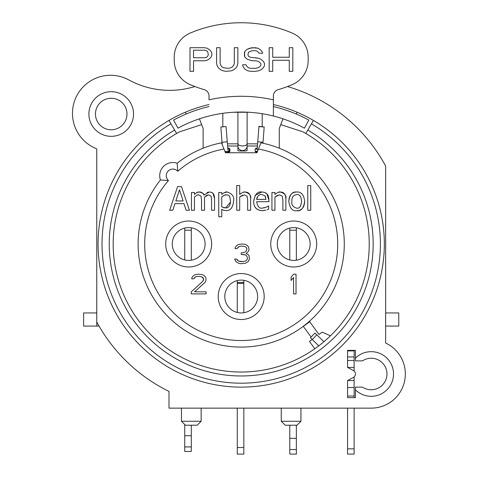 <?xml version="1.0" encoding="UTF-8"?>
<svg xmlns="http://www.w3.org/2000/svg" width="478" height="478" viewBox="0 0 478 478"><rect width="100%" height="100%" fill="white"/><g stroke="black" fill="none" stroke-linecap="round" stroke-linejoin="round"><path stroke-width="0.72" d="M248.184 261.603L249.414 259.088L249.002 255.736L248.184 254.481L246.128 253.645L248.59 251.129L249.002 249.45L248.59 246.935L246.953 245.262L245.31 244.425L242.436 244.001L238.743 244.425L237.1 245.262L235.463 246.935L235.051 248.614L237.1 248.614L239.155 246.517L241.205 246.098L244.897 246.517L246.128 247.359L246.953 248.614L246.128 251.129L245.31 251.966L242.848 252.802L241.205 252.802L241.205 254.481L245.31 254.899L246.54 255.736L247.359 257.415L247.359 259.088L246.128 260.767L243.26 261.603L238.743 261.185L236.694 259.088L234.638 259.088L235.869 261.603L238.743 263.282L240.386 263.701L245.31 263.282L248.184 261.603M191.308 291.807L191.308 293.904L206.078 293.904L206.078 291.807L194.588 291.807L204.847 282.588L205.671 281.327L206.078 279.654L205.671 277.138L204.028 275.465L202.385 274.623L198.286 274.205L195.412 274.623L193.769 275.465L192.126 277.138L191.72 278.817L193.769 278.817L195.819 276.72L197.874 276.302L201.567 276.72L202.797 277.557L203.616 278.817L203.616 279.654L202.797 281.327L191.308 291.807M296.025 293.904L296.025 274.205L293.564 274.205L291.102 277.138L291.102 280.49L293.564 277.557L293.564 293.904L296.025 293.904M299.963 206.872L300.829 205.558M221.738 196.858L221.738 206.932L221.738 196.858C224.104 195.185 225.664 194.51 226.429 194.845L224.397 195.227L221.738 196.858M223.752 207.703L225.646 207.906L230.51 202.051M226.429 194.845C227.916 195.735 229.518 193.034 230.527 201.244L229.81 197.008M183.122 200.957L179.465 189.826L175.826 200.957L183.122 200.957L175.826 200.957L179.465 189.826L183.122 200.957M225.449 152.745L221.511 142.826A103.081 103.081 0 0 0 177.153 163.243A13.133 13.133 0 0 0 160.441 179.955A103.081 103.081 0 0 0 190.788 333.913A103.081 103.081 0 0 0 337.976 279.511A103.081 103.081 0 0 0 260.904 142.826L256.961 152.745L225.449 152.745M304.635 201.375C304.402 207.488 301.761 210.607 296.724 210.744C301.044 211.401 303.679 208.283 304.635 201.375C303.954 194.827 301.319 191.708 296.724 192.013C292.315 191.499 289.674 194.624 288.796 201.375C289.065 195.293 291.705 192.168 296.724 192.013M183.988 203.64L174.966 203.64L183.988 203.64L186.133 210.248L189.443 210.248L181.479 186.611L177.607 186.611L169.642 210.248L172.821 210.248L174.966 203.64M196.834 192.61L199.29 192.013C201.459 191.947 203.007 192.969 203.927 195.078C204.381 194.008 202.833 192.987 199.29 192.013C198.185 191.696 196.572 192.514 194.444 194.462L194.444 192.509L191.457 192.509L191.457 210.248L194.444 210.248L194.444 196.99C197.235 194.97 198.591 194.253 198.525 194.845L201.017 196.094L201.513 199.977L201.017 196.094M207.052 192.526L209.34 192.013L203.927 195.078M211.903 192.58L213.063 193.524L214.556 198.561C214.437 195.866 213.941 194.188 213.063 193.524C212.722 192.712 211.485 192.21 209.346 192.013M211.569 199.977L211.073 196.094L211.569 199.977L211.569 210.248L214.556 210.248L214.556 198.561M204.441 197.05L204.5 198.561L204.441 197.05L208.575 194.845L211.073 196.094M207.273 195.108L205.928 195.825M243.23 192.287L245.089 192.013C244.073 191.618 242.274 192.443 239.705 194.48L239.729 194.462M245.089 192.013C248.674 192.066 250.526 194.307 250.639 198.734C251.404 195.627 249.552 193.387 245.089 192.013M247.652 200.133L247.078 196.165L247.652 200.133L247.652 210.248L250.639 210.248L250.639 198.734M242.597 195.179L239.705 196.99L244.294 194.845L247.078 196.165M224.236 192.67L227.146 192.013M223.142 210.051L221.738 209.346C222.21 209.944 223.68 210.356 226.142 210.589C230.444 210.756 232.929 207.524 233.617 200.897C234.363 196.643 232.212 193.68 227.158 192.013C226.315 191.541 224.511 192.323 221.738 194.367L221.738 192.509L218.751 192.509L218.751 216.779L221.738 216.779L221.738 209.346M267.142 209.728L268.588 209.155L268.588 205.899L266.138 207.255L262.5 208.044L264.483 207.811M266.138 207.255L267.549 206.508M264.298 210.529L262.536 210.649C256.728 210.529 253.752 207.47 253.609 201.471L255.174 195.502M255.401 195.179L261.807 192.013C257.57 191.248 254.834 194.397 253.609 201.471C253.758 207.327 256.734 210.386 262.536 210.649L265.887 210.153M264.704 192.479L265.009 192.604M265.182 192.682L266.593 193.632M266.939 193.984L268.917 200.043C268.732 196.757 268.074 194.737 266.939 193.984C266.127 192.801 264.418 192.144 261.807 192.013M278.459 192.287L280.311 192.013C279.295 191.618 277.503 192.443 274.928 194.48L274.952 194.462M280.311 192.013C283.902 192.066 285.748 194.307 285.868 198.734C286.627 195.627 284.78 193.387 280.311 192.013M282.88 200.133L282.301 196.165L282.88 200.133L282.88 210.248L285.868 210.248L285.868 198.734M277.82 195.179L274.928 196.99L279.522 194.845M165.705 244.001A22.98 22.98 0 0 1 200.168 224.104A22.98 22.98 0 0 1 200.168 263.904A22.98 22.98 0 0 1 165.705 244.001M316.711 244.001A22.98 22.98 0 0 1 282.241 263.904A22.98 22.98 0 0 1 282.241 224.104A22.98 22.98 0 0 1 316.711 244.001M264.185 296.527A22.98 22.98 0 0 1 229.715 316.43A22.98 22.98 0 0 1 229.715 276.625A22.98 22.98 0 0 1 264.185 296.527M194.588 277.557L195.819 276.72L197.874 276.302L201.567 276.72L203.616 278.817L202.797 281.327M242.848 254.481L245.31 254.899L246.54 255.736L247.359 257.415L247.359 259.088L246.128 260.767L243.26 261.603L240.793 261.603L238.743 261.185L237.1 259.93M237.924 247.359L239.155 246.517L241.205 246.098L244.897 246.517L246.128 247.359L246.953 248.614L246.128 251.129L245.31 251.966L242.848 252.802M312.176 339.458L309.457 341.453L314.811 348.761A128.026 128.026 0 0 1 133.464 313.162A128.026 128.026 0 0 1 176.615 133.464A128.026 128.026 0 0 0 143.275 326.468A128.026 128.026 0 0 0 339.135 326.468A128.026 128.026 0 0 0 305.8 133.464A128.026 128.026 0 0 1 330.453 335.795L322.172 332.144L318.993 334.469L309.684 321.754L318.993 334.469M303.327 326.414L311.106 337.038L303.327 326.414L309.684 321.754M279.283 148.216L279.283 128.451L280.753 124.627L302.944 131.844A128.026 128.026 0 0 1 305.8 133.464L313.419 120.426A143.125 143.125 0 0 1 350.685 336.195A143.125 143.125 0 0 1 131.725 336.195A143.125 143.125 0 0 1 168.991 120.426L176.615 133.464A128.026 128.026 0 0 0 143.275 326.468A128.026 128.026 0 0 0 339.135 326.468A128.026 128.026 0 0 0 305.8 133.464M203.126 148.216L203.126 128.451L199.428 118.825M176.615 133.464A128.026 128.026 0 0 1 179.465 131.844L201.656 124.627M314.811 348.761A128.026 128.026 0 0 0 330.453 335.795M185.398 112.205L186.169 114.015M296.246 114.015L297.011 112.205M282.982 118.825L280.753 124.627M273.374 104.539A143.125 143.125 0 0 1 350.685 336.195A143.125 143.125 0 0 1 131.725 336.195A143.125 143.125 0 0 1 209.035 104.539M287.505 86.53A164.139 164.139 0 0 1 385.644 166.045L385.644 343.055A34.147 34.147 0 0 1 371.197 408.14L168.985 408.14L168.985 391.398A164.139 164.139 0 0 1 96.765 321.963L96.765 148.849A38.079 38.079 0 0 1 76.02 97.303A38.079 38.079 0 0 1 128.785 79.922A85.353 85.353 0 0 0 194.14 86.757A164.139 164.139 0 0 1 194.905 86.53M133.535 114.015A22.323 22.323 0 0 1 100.051 133.344A22.323 22.323 0 0 1 100.051 94.68A22.323 22.323 0 0 1 133.535 114.015M354.132 371.065L354.132 356.964L347.566 356.964L347.566 360.478L347.566 350.356L355.447 350.356L355.447 358.177A22.323 22.323 0 0 1 386.989 358.219A22.323 22.323 0 0 1 386.989 389.767A22.323 22.323 0 0 1 355.447 389.815L355.447 397.63L347.566 397.63L347.566 387.521L347.566 397.63M347.566 396.041L354.132 396.041L354.132 397.63L354.132 380.56L347.566 380.56L353.356 377.471A3.938 3.938 0 0 0 353.356 370.522L347.566 367.427L347.566 360.478L354.132 360.478M355.447 358.177L355.447 360.866L362.485 360.866A15.756 15.756 0 0 1 383.057 384.372A15.756 15.756 0 0 1 362.485 387.126L355.447 387.126L355.447 389.815M96.765 326.074L96.765 321.963L96.765 326.074L99.06 326.074L83.632 326.074L83.632 312.941L96.765 312.941M221.511 142.826A103.081 103.081 0 0 0 177.153 163.243L177.75 171.279A6.567 6.567 0 0 0 168.202 171.005A6.567 6.567 0 0 0 168.483 180.553L160.441 179.955A103.081 103.081 0 0 0 190.788 333.913A103.081 103.081 0 0 0 337.976 279.511A103.081 103.081 0 0 0 260.904 142.826M172.265 244.001A16.413 16.413 0 0 1 188.685 227.588A16.413 16.413 0 0 1 205.098 244.001A16.413 16.413 0 0 1 188.685 260.42A16.413 16.413 0 0 1 172.265 244.001M300.949 408.14L300.949 421.273L281.255 421.273L281.255 408.14M300.949 421.273L297.011 425.211L285.193 425.211L281.255 421.273M201.154 421.273L197.217 425.211L185.398 425.211L181.461 421.273L201.154 421.273L201.154 408.14M385.644 326.074L398.777 326.074L398.777 312.941L385.644 312.941M126.975 114.015A15.756 15.756 0 0 1 103.338 127.662A15.756 15.756 0 0 1 103.338 100.368A15.756 15.756 0 0 1 126.975 114.015M257.618 296.527A16.413 16.413 0 0 1 233.001 310.742A16.413 16.413 0 0 1 233.001 282.313A16.413 16.413 0 0 1 257.618 296.527M310.144 244.001A16.413 16.413 0 0 1 285.521 258.222A16.413 16.413 0 0 1 285.521 229.787A16.413 16.413 0 0 1 310.144 244.001M266.001 199.404L256.638 199.404L266.001 199.404L264.979 195.831L261.633 194.462C260.797 194.205 259.614 194.671 258.09 195.861L259.703 194.779M265.72 197.324L265.404 196.494M257.074 197.432L256.638 199.404L258.09 195.861M307.76 185.554L307.76 210.248L310.748 210.248L310.748 185.554L307.76 185.554M274.928 194.48L274.928 192.509L271.94 192.509L271.94 210.248L274.928 210.248L274.928 196.99M279.528 194.845L282.301 196.165M262.5 208.044C259.632 208.91 257.678 206.789 256.638 201.686L268.917 201.686L268.917 200.055M230.527 201.244C230.247 205.809 228.621 208.032 225.646 207.906L221.738 206.932M239.705 194.48L239.705 185.554L236.718 185.554L236.718 210.248L239.705 210.248L239.705 196.99M201.513 199.977L201.513 210.248L204.5 210.248L204.5 198.561M288.796 201.375C289.74 208.199 292.387 211.324 296.724 210.744M301.552 201.375C301.062 206.371 299.449 208.635 296.724 208.175C292.93 207.046 291.317 204.775 291.879 201.375C291.634 197.396 293.247 195.132 296.724 194.576C299.64 194.277 301.248 196.542 301.552 201.375M289.268 71.33L292.811 71.33L292.811 47.698L289.268 47.698L289.268 57.252L272.723 57.252L272.723 47.698L269.174 47.698L269.174 71.33L272.723 71.33L272.723 60.27L289.268 60.27L289.268 71.33L292.811 71.33L292.811 47.698L289.268 47.698M259.13 53.225L262.673 53.225L262.081 51.72L260.313 49.706L257.947 48.2L252.037 47.698L247.311 49.204L244.945 51.218L244.36 55.239L244.945 57.252L247.311 59.26L252.037 60.772L255.587 60.772L257.947 61.274L259.721 62.277L260.904 63.789L260.904 65.295L259.721 66.806L257.947 67.81L255.587 68.312L250.854 68.312L248.494 67.81L246.72 66.305L246.128 64.793L242.585 64.793L243.177 66.806L244.945 69.322L247.903 70.828L250.854 71.33L255.587 71.33L258.538 70.828L260.904 69.824L263.264 67.81L264.448 65.797L264.448 63.287L263.264 61.274L260.904 59.26L258.538 58.256L250.269 57.252L248.494 56.243L247.903 54.737L248.494 52.222L252.037 50.716L255.587 50.716L257.355 51.218L259.13 53.225L262.673 53.225L262.081 51.72L260.313 49.706L257.947 48.2L254.995 47.698L249.677 48.2L247.311 49.204L244.945 51.218L244.36 53.225L244.945 57.252L247.311 59.26L252.037 60.772M220.131 47.698L216.588 47.698L216.588 63.287L217.173 65.797L218.356 67.81L220.722 69.824L223.083 70.828L226.04 71.33L231.358 70.828L233.718 69.824L236.084 67.81L237.267 65.797L237.859 63.287L237.859 47.698L234.31 47.698L234.31 63.287L233.718 65.295L232.541 66.806L230.766 67.81L228.4 68.312L223.674 67.81L221.906 66.806L220.722 65.295L220.131 63.287L220.131 47.698L216.588 47.698L216.588 63.287L217.173 65.797L218.356 67.81L220.722 69.824L223.083 70.828L226.04 71.33L231.358 70.828L233.718 69.824L236.084 67.81L237.267 65.797L237.859 63.287L237.859 47.698L234.31 47.698M204.178 60.772L207.129 60.27L209.495 58.758L211.264 56.745L211.856 55.239L211.856 53.225L211.264 51.72L209.495 49.706L207.129 48.2L204.178 47.698L189.993 47.698L189.993 71.33L193.542 71.33L193.542 60.772L204.178 60.772L207.129 60.27L209.495 58.758L211.264 56.745L211.856 55.239L211.856 53.225L211.264 51.72L209.495 49.706L207.129 48.2L204.178 47.698L189.993 47.698L189.993 71.33L193.542 71.33M204.769 57.754L193.542 57.754L193.542 50.208L204.769 50.208L206.538 50.716L207.721 51.72L208.312 54.737L207.721 56.243L206.538 57.252L204.769 57.754M209.035 106.558A141.159 141.159 0 0 0 173.58 120.098L177.983 128.17A131.964 131.964 0 0 1 273.374 116.017L273.374 99.824A147.726 147.726 0 0 0 209.035 99.824L209.035 95.976A6.567 6.567 0 0 0 204.315 89.679A131.313 131.313 0 0 1 190.322 84.708A26.26 26.26 0 0 1 174.237 60.497L174.237 57.217A26.26 26.26 0 0 1 190.322 33.006A131.313 131.313 0 0 1 292.088 33.006A26.26 26.26 0 0 1 308.173 57.217L308.173 60.497A26.26 26.26 0 0 1 292.088 84.708A131.313 131.313 0 0 1 278.1 89.679A6.567 6.567 0 0 0 273.374 95.976L273.374 116.017A131.964 131.964 0 0 1 304.426 128.17L308.83 120.098A141.159 141.159 0 0 0 273.374 106.558M246.128 64.793L242.585 64.793L243.177 66.806L244.945 69.322L247.903 70.828L250.854 71.33L255.587 71.33L258.538 70.828L260.904 69.824L263.264 67.81L264.448 65.797L264.448 63.287L263.264 61.274L260.904 59.26L258.538 58.256L255.587 57.754M272.723 47.698L269.174 47.698L269.174 71.33L272.723 71.33M195.245 120.301L199.189 118.908M283.227 118.908L287.164 120.301M285.563 119.715L284.344 119.291M224.463 113.101L224.134 113.149M257.947 113.101L258.275 113.149M259.59 113.322L263.527 113.937L262.213 113.722L262.213 126.61M218.882 113.937L222.82 113.322L218.882 113.937M291.102 111.96L287.398 110.615M195.012 110.615L191.308 111.96M199.189 109.247L195.245 110.538L199.189 109.247M287.164 110.538C282.116 108.87 282.116 108.87 287.164 110.538C282.116 108.87 282.116 108.87 287.164 110.538M248.793 112.258L233.623 112.258M227.803 148.126A3.938 0.37 180 0 1 229.386 148.425L229.386 148.634A3.938 0.37 180 0 1 227.869 148.927M225.311 152.404L225.449 152.404A3.938 0.37 180 0 0 229.386 152.034L229.386 151.819A3.938 0.37 180 0 0 225.449 151.448L229.9 151.448L229.9 149.005L227.881 149.005M257.128 152.321A3.938 0.37 180 0 1 255.652 152.034L255.652 151.819A3.938 0.37 180 0 1 257.451 151.508M257.158 149.005L255.138 149.005L255.138 151.448L257.475 151.448M257.164 148.927A3.938 0.37 180 0 1 255.652 148.634L255.652 148.425A3.938 0.37 180 0 1 257.236 148.126M237.924 112.258L237.924 150.624A3.938 0.37 180 0 0 241.862 150.994L243.177 150.994A3.938 0.37 180 0 0 247.114 150.624L247.114 112.258M229.386 151.383L229.386 149.005M225.449 151.448L225.449 152.404L225.449 151.448M229.9 151.448A1.972 1.96 0 0 1 227.934 149.662L227.241 141.787L222.007 142.247L220.854 127.029L226.082 126.568L227.241 141.787M222.216 144.601L222.007 142.247M222.82 126.855L222.82 113.322M227.612 146.005L237.924 146.005A4.595 4.577 180 0 0 242.519 150.582A4.595 4.577 180 0 0 247.114 146.005L257.206 146.005M258.15 149.751L257.098 149.662L258.951 126.568L264.185 127.029L262.942 143.245M257.797 141.787L263.031 142.247M264.161 127.029L258.951 126.323L257.313 147.236M191.308 425.211L191.308 451.471L184.741 451.471L184.741 424.554M191.308 227.803L191.308 260.205M184.741 259.936L184.741 228.072M191.308 435.715L184.741 435.715M191.308 230.205L184.741 230.205M237.267 312.463L237.267 280.592L237.267 282.486L243.834 282.486L243.834 280.323L243.834 312.731M243.834 408.14L243.834 454.1L237.267 454.1L237.267 408.14M296.354 227.803L296.354 260.205M289.788 259.936L289.788 228.072M296.354 425.211L296.354 454.1L289.788 454.1L289.788 425.211M296.354 438.344L289.788 438.344M296.354 230.205L289.788 230.205M347.566 408.14L347.566 454.094L354.132 454.094L354.132 408.14M354.132 376.927L354.132 380.56L347.566 380.56L347.566 387.521L354.132 387.521M347.566 350.356L347.566 350.906L347.566 350.356L354.132 350.356L354.132 350.906L347.566 350.906M354.132 367.427L347.566 367.427M354.132 356.964L354.132 350.356M323.947 341.698L314.978 333.035L310.413 337.755L318.79 345.845M354.132 397.63L354.132 396.041M223.979 149.04A96.514 96.514 0 0 0 177.75 171.279M168.483 180.553A96.514 96.514 0 0 0 191.744 326.88A96.514 96.514 0 0 0 331.571 277.891A96.514 96.514 0 0 0 258.431 149.04M307.784 130.064A131.964 131.964 0 0 1 342.152 329.007A131.964 131.964 0 0 1 140.263 329.007A131.964 131.964 0 0 1 174.625 130.064M177.153 163.243A13.133 13.133 0 0 0 160.441 179.955M313.419 120.426A143.125 143.125 0 0 1 350.685 336.195A143.125 143.125 0 0 1 131.725 336.195A143.125 143.125 0 0 1 168.991 120.426M170.981 123.832A139.188 139.188 0 0 0 134.736 333.656A139.188 139.188 0 0 0 347.673 333.656A139.188 139.188 0 0 0 311.429 123.832M209.035 116.017A131.964 131.964 0 0 1 273.374 116.017M257.558 151.239L255.138 151.239M229.9 151.239L229.386 151.239M257.397 143.848L247.114 143.848A4.595 2.055 0 0 1 242.519 145.904A4.595 2.055 0 0 1 237.924 143.848L227.42 143.848M191.308 446.918L184.741 446.918M243.834 447.533L237.267 447.533M296.354 449.541L289.788 449.541M347.566 448.842L354.132 448.842M316.83 334.827L312.271 339.553M181.461 408.14L181.461 421.273M237.267 283.394L243.834 283.394"/></g></svg>
